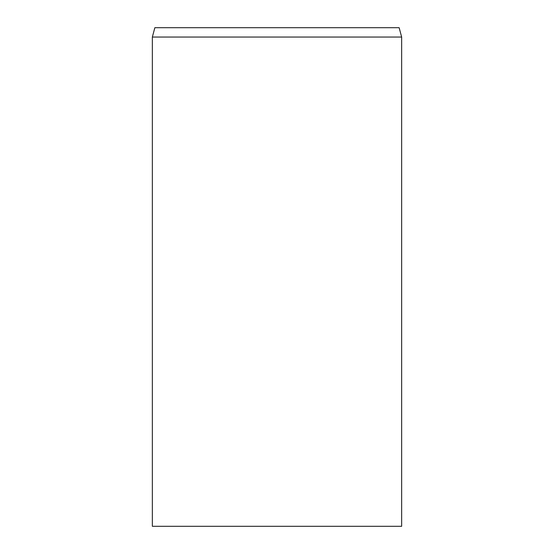 <?xml version="1.0" encoding="UTF-8"?>
<svg xmlns="http://www.w3.org/2000/svg" width="554" height="554" viewBox="0 0 554 554"><rect width="100%" height="100%" fill="white"/><g stroke="black" fill="none" stroke-linecap="round" stroke-linejoin="round"><path stroke-width="0.83" d="M152.35 37.049L401.65 37.049L401.65 526.3L152.35 526.3L152.35 37.049L154.857 27.7L399.143 27.7L401.65 37.049"/></g></svg>
